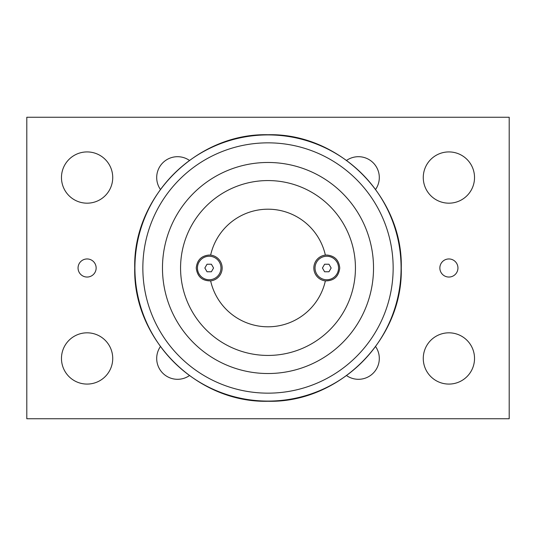 <?xml version="1.0" encoding="UTF-8"?>
<svg xmlns="http://www.w3.org/2000/svg" width="536" height="536" viewBox="0 0 536 536"><rect width="100%" height="100%" fill="white"/><g stroke="black" fill="none" stroke-linecap="round" stroke-linejoin="round"><path stroke-width="0.8" d="M324.615 271.772L322.438 268L324.615 264.228M328.97 271.765L324.615 271.765M324.615 264.235L328.97 264.235L331.148 268L328.97 271.772M326.793 279.759A11.759 11.759 0 0 1 315.034 268A11.759 11.759 0 0 1 326.793 256.242A11.759 11.759 0 0 1 338.551 268A11.759 11.759 0 0 1 326.793 279.759M209.208 255.036L210.635 255.116A12.965 12.965 0 0 1 210.635 280.884C202.106 280.911 197.308 276.61 196.243 268C197.067 260.067 201.389 255.746 209.208 255.036M326.793 255.036C334.611 255.746 338.933 260.067 339.757 268C338.692 276.61 333.895 280.911 325.365 280.884A12.965 12.965 0 0 1 325.365 255.116L326.793 255.036M210.635 280.884A58.793 58.793 0 0 0 325.365 280.884M325.365 255.116A58.793 58.793 0 0 0 210.635 255.116M268 180.565A87.435 87.435 0 0 1 355.435 268A87.435 87.435 0 0 1 268 355.435A87.435 87.435 0 0 1 180.565 268A87.435 87.435 0 0 1 268 180.565M268 162.475A105.525 105.525 0 0 0 162.475 268A105.525 105.525 0 0 0 268 373.525A105.525 105.525 0 0 0 373.525 268A105.525 105.525 0 0 0 268 162.475M189.396 375.615A20.857 20.857 0 0 1 160.385 346.604M375.615 346.604A20.857 20.857 0 0 1 346.604 375.615M346.604 160.385A20.857 20.857 0 0 1 375.615 189.396M160.385 189.396A20.857 20.857 0 0 1 189.396 160.385M112.728 358.45A25.628 25.628 0 0 1 74.29 380.647A25.628 25.628 0 0 1 74.29 336.253A25.628 25.628 0 0 1 112.728 358.45M474.528 358.45A25.628 25.628 0 0 1 436.09 380.647A25.628 25.628 0 0 1 436.09 336.253A25.628 25.628 0 0 1 474.528 358.45M112.728 177.55A25.628 25.628 0 0 1 74.29 199.747A25.628 25.628 0 0 1 74.29 155.353A25.628 25.628 0 0 1 112.728 177.55M474.528 177.55A25.628 25.628 0 0 1 436.09 199.747A25.628 25.628 0 0 1 436.09 155.353A25.628 25.628 0 0 1 474.528 177.55M96.145 268A9.045 9.045 0 0 1 82.578 275.832A9.045 9.045 0 0 1 82.578 260.168A9.045 9.045 0 0 1 96.145 268M457.945 268A9.045 9.045 0 0 1 444.378 275.832A9.045 9.045 0 0 1 444.378 260.168A9.045 9.045 0 0 1 457.945 268M26.8 418.75L26.8 117.25L509.2 117.25L509.2 418.75L26.8 418.75M209.208 256.242A11.759 11.759 0 0 1 220.966 268A11.759 11.759 0 0 1 209.208 279.759A11.759 11.759 0 0 1 197.449 268A11.759 11.759 0 0 1 209.208 256.242M204.853 268L207.03 264.235L211.385 264.235L213.562 268L211.385 271.765L207.03 271.765L204.853 268M268 142.844A125.156 125.156 0 0 1 393.156 268A125.156 125.156 0 0 1 268 393.156A125.156 125.156 0 0 1 142.844 268A125.156 125.156 0 0 1 268 142.844M134.911 268A133.089 133.089 0 0 0 268 401.089A133.089 133.089 0 0 0 401.089 268A133.089 133.089 0 0 0 268 134.911A133.089 133.089 0 0 0 134.911 268M134.737 268C132.901 196.792 196.792 132.901 268 134.737C339.208 132.901 403.099 196.792 401.263 268C403.099 339.208 339.208 403.099 268 401.263C196.786 403.092 132.908 339.214 134.737 268"/></g></svg>
